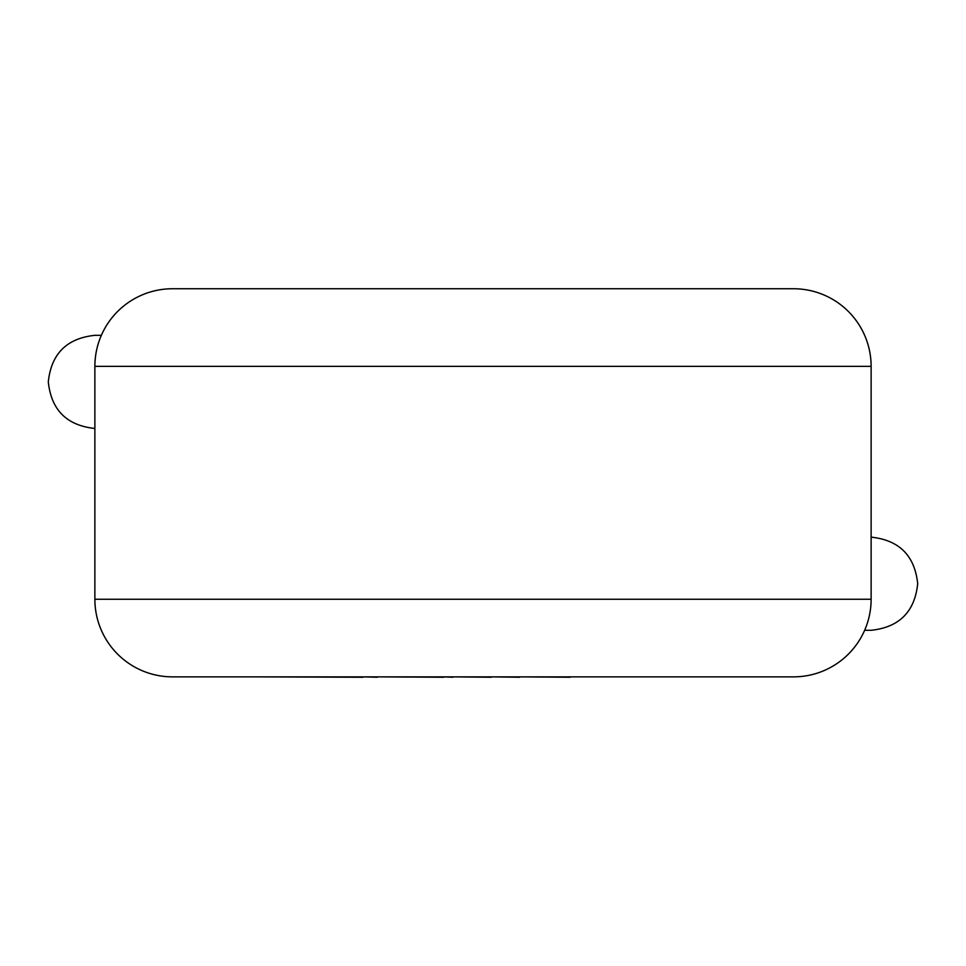 <?xml version="1.0" encoding="UTF-8"?>
<svg xmlns="http://www.w3.org/2000/svg" width="966" height="966" viewBox="0 0 966 966"><rect width="100%" height="100%" fill="white"/><g stroke="black" fill="none" stroke-linecap="round" stroke-linejoin="round"><path stroke-width="1.45" d="M570.133 676.864L714.852 676.864M570.133 677.251L519.744 676.864M519.744 677.251L491.259 676.864M491.259 677.251L452.873 676.864M452.873 677.251L443.877 676.864M443.877 677.251L377.283 676.864M377.283 677.251L363.083 676.864M363.083 677.251L254.553 676.864M871.127 537.144C899.213 540.103 914.742 555.631 917.7 583.718C914.742 611.804 899.213 627.332 871.127 630.291L864.642 630.291M94.873 428.469C66.787 425.511 51.258 409.982 48.3 381.896C51.258 353.81 66.787 338.281 94.873 335.323L101.358 335.323M172.503 288.749L793.497 288.749A77.63 77.63 0 0 1 871.127 366.368L94.873 366.368A77.63 77.63 0 0 1 172.503 288.749L793.497 288.749M94.873 366.368L94.873 599.246A77.63 77.63 0 0 0 172.503 676.864L793.497 676.864A77.63 77.63 0 0 0 871.127 599.246L871.127 366.368M94.873 599.246L871.127 599.246"/></g></svg>
